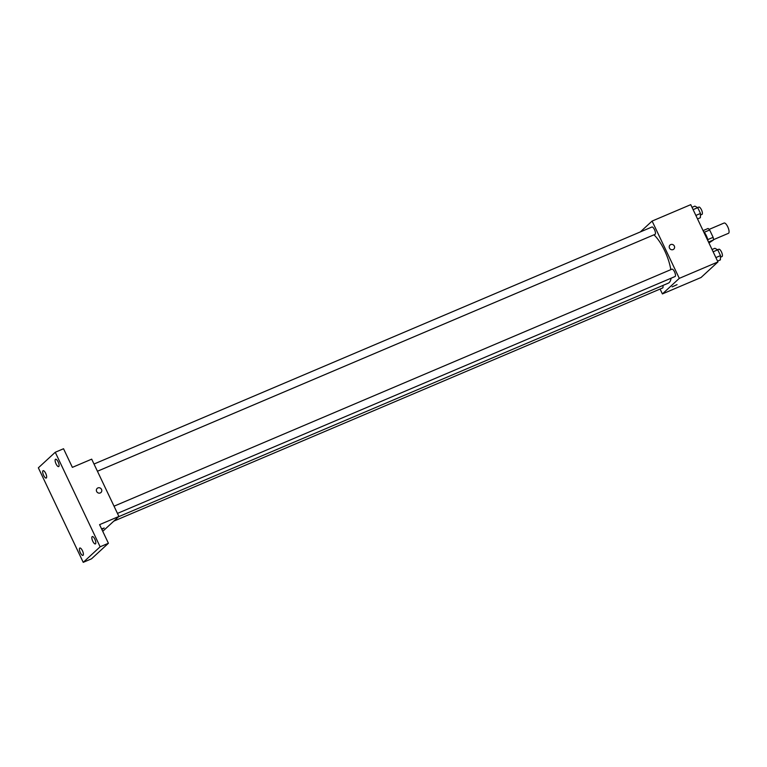 <?xml version="1.0" encoding="UTF-8"?>
<svg xmlns="http://www.w3.org/2000/svg" width="767" height="767" viewBox="0 0 767 767"><rect width="100%" height="100%" fill="white"/><g stroke="black" fill="none" stroke-linecap="round" stroke-linejoin="round"><path stroke-width="1.15" d="M713.502 239.668L728.458 233.312A5.59 1.908 -113 0 0 728.65 233.187A5.59 1.908 -113 0 0 727.893 227.118A5.59 1.908 -113 0 0 724.086 223.034L709.139 229.391M704.288 232.257L709.648 229.985A7.584 2.589 -113 0 0 708.066 228.489L703.08 230.608M709.648 229.985L713.137 237.329A7.584 2.589 -113 0 1 713.511 239.946L708.948 242.957M707.759 239.62L713.137 237.329M708.516 242.065L713.511 239.946M703.358 231.203A7.977 2.723 67 0 1 706.302 235.613A7.977 2.723 67 0 1 708.066 241.106M640.292 231.95L652.103 221.069L690.751 204.655L717.95 261.94L701.048 277.501L662.4 293.924L660.09 289.044M652.103 221.069L679.303 278.354L717.95 261.94M673.1 249.582A2.79 2.608 -132.6 0 1 670.022 245.028A2.79 2.608 -132.6 0 1 673.829 245.315A2.79 2.608 -132.6 0 1 673.1 249.582M118.607 516.709L668.182 283.224A27.957 9.549 -113 0 0 669.169 282.592A27.957 9.549 -113 0 0 671.077 278.21M670.799 269.658A27.957 9.549 -113 0 0 653.944 234.817M679.303 278.354L662.4 293.924M97.438 471.245L655.028 234.357A3.988 1.361 -113 0 0 655.162 234.271A3.988 1.361 -113 0 0 654.625 229.937A3.988 1.361 -113 0 0 651.902 227.013L94.015 464.025M117.456 513.401L675.046 276.523A3.988 1.361 -113 0 0 675.181 276.427A3.988 1.361 -113 0 0 674.644 272.093A3.988 1.361 -113 0 0 671.921 269.179L114.034 506.191M662.87 285.487A3.988 1.361 67 0 1 662.602 287.98L113.813 521.129M672.113 286.868L677.05 284.643L672.113 286.868M670.022 245.028A2.79 2.608 -132.6 0 1 673.829 245.315A2.79 2.608 -132.6 0 1 673.8 249.131M55.253 452.262L100.132 546.785L83.229 562.345L38.35 467.832L55.253 452.262L63.536 448.743L72.376 467.362L91.695 459.155L118.904 516.44L102.74 531.32M100.132 546.785L108.415 543.266L91.513 558.827L83.229 562.345M118.904 516.44L99.576 524.647L108.415 543.266M100.285 492.941A2.79 2.608 -132.6 0 1 97.198 488.378A2.79 2.608 -132.6 0 1 101.014 488.665A2.79 2.608 -132.6 0 1 100.285 492.941M101.589 528.894L104.226 527.993L101.867 529.47M97.198 488.378A2.79 2.608 -132.6 0 1 101.014 488.665A2.79 2.608 -132.6 0 1 100.985 492.491M45.713 473.392A3.988 1.361 67 0 1 46.221 478.042A3.988 1.361 67 0 1 43.604 475.339A3.988 1.361 67 0 1 43.105 470.698A3.988 1.361 67 0 1 45.713 473.392M82.443 550.725A3.988 1.361 67 0 1 82.941 555.375A3.988 1.361 67 0 1 80.324 552.671A3.988 1.361 67 0 1 79.826 548.031A3.988 1.361 67 0 1 82.443 550.725M94.878 539.268A3.988 1.361 67 0 1 95.386 543.918A3.988 1.361 67 0 1 92.769 541.214A3.988 1.361 67 0 1 92.261 536.574A3.988 1.361 67 0 1 94.878 539.268M58.158 461.935A3.988 1.361 67 0 1 58.666 466.585A3.988 1.361 67 0 1 56.049 463.882A3.988 1.361 67 0 1 55.54 459.241A3.988 1.361 67 0 1 58.158 461.935M712.054 249.505L714.902 248.297L717.759 249.831L720.51 255.612L720.405 259.869L717.548 261.087M713.137 251.787L717.759 249.831M715.889 257.578L720.51 255.612M720.472 257.223L721.977 256.581A3.988 1.361 -113 0 0 722.111 256.494A3.988 1.361 -113 0 0 721.574 252.161A3.988 1.361 -113 0 0 718.852 249.237L717.634 249.764M692.035 207.349L694.883 206.131L697.74 207.665L700.492 213.456L700.386 217.713L697.529 218.921M693.119 209.631L697.74 207.665M695.87 215.422L700.492 213.456M700.444 215.057L701.958 214.424A3.988 1.361 -113 0 0 702.093 214.329A3.988 1.361 -113 0 0 701.556 209.995A3.988 1.361 -113 0 0 698.833 207.08L697.615 207.598"/></g></svg>
